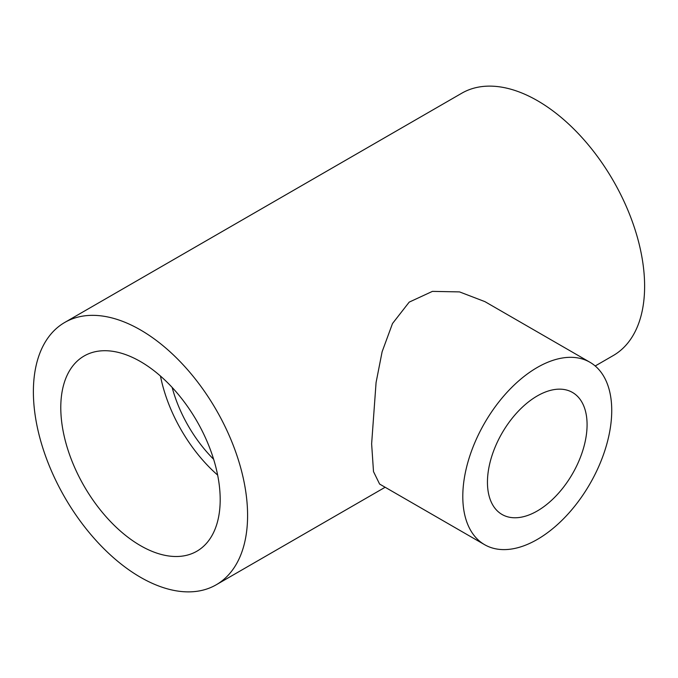 <?xml version="1.0" encoding="UTF-8"?>
<svg xmlns="http://www.w3.org/2000/svg" width="678" height="678" viewBox="0 0 678 678"><rect width="100%" height="100%" fill="white"/><g stroke="black" fill="none" stroke-linecap="round" stroke-linejoin="round"><path stroke-width="1.02" d="M140.49 329.94A151.465 87.445 -120 0 0 64.757 322.44A151.465 87.445 -120 0 0 41.536 443.81A151.465 87.445 -120 0 0 140.49 577.283A151.465 87.445 -120 0 0 216.223 584.783A151.465 87.445 -120 0 0 239.436 463.413A151.465 87.445 -120 0 0 140.49 329.94M595.199 365.984L613.243 355.56A151.465 87.445 -120 0 0 636.464 234.19A151.465 87.445 -120 0 0 537.51 100.717A151.465 87.445 -120 0 0 461.777 93.217L64.757 322.44M484.6 544.68L379.604 484.058L373.502 471.608L371.629 443.836L376.078 382.528L382.121 351.746L392.503 323.533L409.19 302.134L432.42 291.379L459.54 291.904L484.923 301.634L589.928 362.255A105.319 60.808 -60 0 1 611.734 410.47A105.319 60.808 -60 0 1 565.766 516.458A105.319 60.808 -60 0 1 484.6 544.68A105.319 60.808 -60 0 1 462.794 496.465A105.319 60.808 -60 0 1 508.763 390.469A105.319 60.808 -60 0 1 589.928 362.255M213.638 459.294A98.632 56.944 60 0 1 172.144 387.418M220.189 499.627A112.718 65.08 60 0 1 196.849 551.231A112.718 65.08 60 0 1 109.989 521.026A112.718 65.08 60 0 1 60.783 407.597A112.718 65.08 60 0 1 84.131 355.992A112.718 65.08 60 0 1 170.992 386.189A112.718 65.08 60 0 1 220.189 499.627M217.646 475.092A112.718 65.08 60 0 1 160.466 376.053M587.08 424.708A70.453 40.672 -60 0 1 556.324 495.601A70.453 40.672 -60 0 1 502.042 514.475A70.453 40.672 -60 0 1 487.448 482.228A70.453 40.672 -60 0 1 518.204 411.326A70.453 40.672 -60 0 1 572.486 392.452A70.453 40.672 -60 0 1 587.08 424.708M385.146 487.253L216.223 584.783"/></g></svg>
